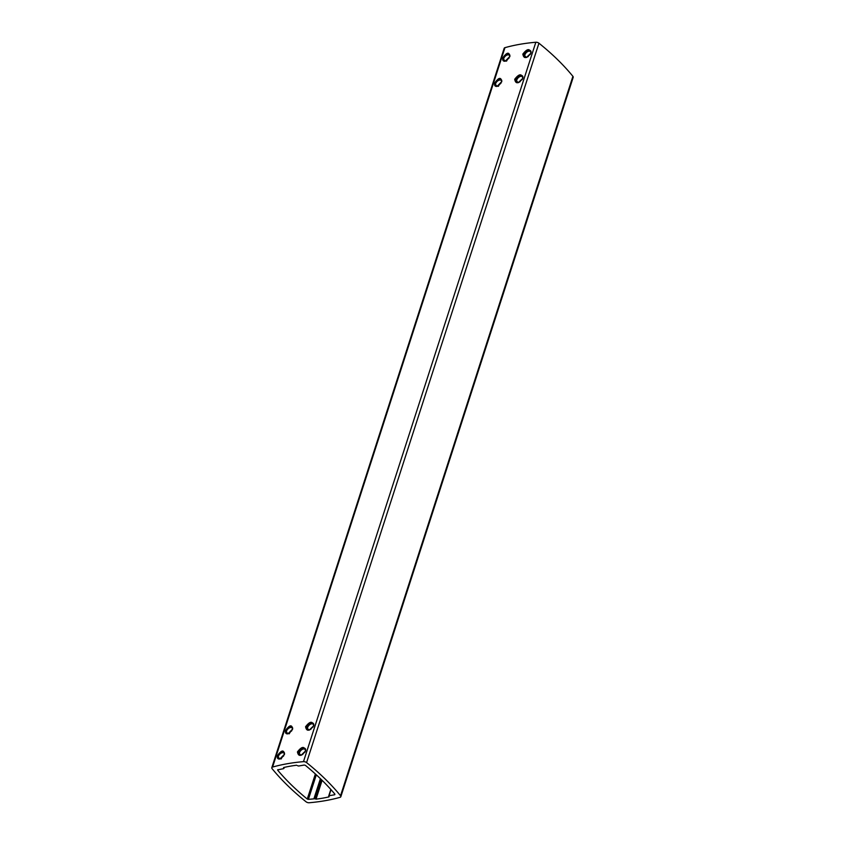 <?xml version="1.0" encoding="UTF-8"?>
<svg xmlns="http://www.w3.org/2000/svg" width="845" height="845" viewBox="0 0 845 845"><rect width="100%" height="100%" fill="white"/><g stroke="black" fill="none" stroke-linecap="round" stroke-linejoin="round"><path stroke-width="1.27" d="M306.059 801.789A2.641 1.352 -162.1 0 0 309.164 802.75A176.024 90.13 17.9 0 0 340.06 797.331A2.641 1.352 -162.1 0 0 340.831 796.708A2.641 1.352 -162.1 0 0 340.546 795.736A224.432 114.92 17.9 0 0 306.577 762.602A2.641 1.352 -162.1 0 0 303.482 761.641A176.024 90.13 17.9 0 0 272.586 767.059A2.641 1.352 -162.1 0 0 271.805 767.682A2.641 1.352 -162.1 0 0 272.09 768.654A224.432 114.92 17.9 0 0 306.059 801.789A2.641 1.352 -162.1 0 0 309.164 802.75A176.024 90.13 17.9 0 0 340.06 797.331A2.641 1.352 -162.1 0 0 340.831 796.708A2.641 1.352 -162.1 0 0 340.546 795.736A224.432 114.92 17.9 0 0 306.577 762.602A2.641 1.352 -162.1 0 0 303.482 761.641A176.024 90.13 17.9 0 0 272.586 767.059A2.641 1.352 -162.1 0 0 271.805 767.682A2.641 1.352 -162.1 0 0 272.09 768.654A224.432 114.92 17.9 0 0 306.059 801.789M297.408 765.654L298.602 766.024L297.408 765.654M296.616 765.243A127.172 65.118 -162.1 0 0 283.614 767.535L283.614 767.535A127.172 65.118 -162.1 0 1 296.616 765.243M283.55 767.83L283.92 768.432L283.645 767.524M283.593 768.654L277.604 769.869L283.593 768.654M307.263 799.043A219.594 112.438 -162.1 0 1 277.709 770.207A219.594 112.438 -162.1 0 0 307.263 799.043L308.393 799.359L307.263 799.043L315.375 773.957M308.393 799.359L315.227 798.747L308.393 799.359L316.315 774.823M321.406 779.629L315.227 798.747L316.019 799.148L315.449 798.958L321.618 779.851M329.032 796.867A127.172 65.118 -162.1 0 1 316.019 799.148A127.172 65.118 -162.1 0 0 329.032 796.867L329.117 796.581M329.096 796.56L329.054 795.736L329.096 796.56M331.018 789.663L329.054 795.736L334.704 794.744L334.895 794.142M334.937 794.194A219.594 112.438 -162.1 0 0 305.372 765.348L304.253 765.031L305.372 765.348A219.594 112.438 -162.1 0 1 334.937 794.194M304.253 765.031L298.602 766.024L304.253 765.031M572.91 76.346A2.641 1.352 17.9 0 1 573.195 77.317L340.831 796.708L573.195 77.317A2.641 1.352 17.9 0 0 572.91 76.346L340.546 795.736L572.91 76.346A224.432 114.92 17.9 0 0 538.941 43.211A224.432 114.92 17.9 0 1 572.91 76.346M535.836 42.25A2.641 1.352 17.9 0 1 538.941 43.211L306.577 762.602L538.941 43.211A2.641 1.352 17.9 0 0 535.836 42.25L303.482 761.641L535.836 42.25A176.024 90.13 17.9 0 0 504.94 47.669A176.024 90.13 17.9 0 1 535.836 42.25M285.43 730.756C289.497 724.862 291.895 724.281 292.645 728.992L287.955 733.83L285.43 730.756C286.075 735.393 288.472 734.801 292.645 728.992C291.895 724.281 289.497 724.862 285.43 730.756M277.297 755.937C281.364 750.043 283.772 749.462 284.512 754.173L279.832 759.011L277.297 755.937C277.942 760.574 280.35 759.982 284.512 754.173C283.772 749.462 281.364 750.043 277.297 755.937M305.573 726.732C309.925 721.123 312.608 720.806 313.653 725.802L309.196 730.101L305.573 726.732C306.555 731.633 309.249 731.326 313.653 725.802C312.608 720.806 309.925 721.123 305.573 726.732M297.44 751.902C301.792 746.293 304.475 745.987 305.52 750.983L301.063 755.272L297.44 751.902C298.422 756.814 301.116 756.507 305.52 750.983C304.475 745.987 301.792 746.293 297.44 751.902M522.833 54.091C527.206 48.482 529.899 48.176 530.903 53.172L526.446 57.46L522.833 54.091C523.784 59.002 526.467 58.696 530.903 53.172C529.899 48.176 527.206 48.482 522.833 54.091M526.646 57.397A4.405 2.63 134.3 0 1 524.386 57.027A4.405 2.63 134.3 0 1 524.048 54.481A4.405 2.63 134.3 0 1 527.058 50.88A4.405 2.63 134.3 0 1 530.533 50.732A4.405 2.63 134.3 0 1 530.924 53.098L530.903 53.172M514.7 79.272C519.073 73.663 521.766 73.357 522.77 78.353L518.312 82.641L514.7 79.272C515.651 84.183 518.334 83.877 522.77 78.353C521.766 73.357 519.073 73.663 514.7 79.272M502.69 58.125C506.725 52.242 509.134 51.651 509.905 56.361L505.215 61.199L502.69 58.125C503.356 62.752 505.754 62.16 509.905 56.361C509.134 51.651 506.725 52.242 502.69 58.125M494.557 83.296C498.592 77.423 501 76.832 501.772 81.542L497.082 86.38L494.557 83.296C495.223 87.933 497.62 87.341 501.772 81.542C501 76.832 498.592 77.423 494.557 83.296M504.169 48.292A2.641 1.352 17.9 0 1 504.94 47.669L272.586 767.059L504.94 47.669A2.641 1.352 17.9 0 0 504.169 48.292L271.805 767.682L504.169 48.292M291.842 730.65A3.739 2.239 -45.7 0 0 290.004 732.288L289.296 733.798M283.709 755.831A3.739 2.239 -45.7 0 0 281.871 757.469L281.163 758.968M506.546 61.157L507.253 59.657A3.739 2.239 134.3 0 1 509.091 58.02M498.413 86.338L499.12 84.838A3.739 2.239 134.3 0 1 500.958 83.201M497.568 86.19A3.739 2.239 134.3 0 1 495.941 85.81A3.739 2.239 134.3 0 1 495.656 83.644A3.739 2.239 -45.7 0 1 498.223 80.581A3.739 2.239 -45.7 0 1 501.169 80.465A3.739 2.239 -45.7 0 1 501.592 82.018M505.701 61.02A3.739 2.239 134.3 0 1 504.074 60.639A3.739 2.239 134.3 0 1 503.789 58.463A3.739 2.239 -45.7 0 1 506.345 55.411A3.739 2.239 -45.7 0 1 509.303 55.284A3.739 2.239 -45.7 0 1 509.725 56.837M522.706 78.532A3.739 2.239 134.3 0 0 522.316 76.747A3.739 2.239 134.3 0 0 519.369 76.874A3.739 2.239 134.3 0 0 516.813 79.937A3.739 2.239 -45.7 0 0 517.098 82.102A3.739 2.239 -45.7 0 0 518.788 82.472M522.316 79.377A3.739 2.239 -45.7 0 0 519.749 81.976M530.449 54.196A3.739 2.239 -45.7 0 0 527.882 56.805M302.499 754.617A3.739 2.239 134.3 0 1 305.056 752.008M310.633 729.436A3.739 2.239 134.3 0 1 313.189 726.837M530.84 53.351A3.739 2.239 134.3 0 0 530.449 51.566A3.739 2.239 134.3 0 0 527.502 51.693A3.739 2.239 134.3 0 0 524.935 54.756A3.739 2.239 -45.7 0 0 525.231 56.921A3.739 2.239 -45.7 0 0 526.921 57.291M301.528 755.103A3.739 2.239 134.3 0 1 299.838 754.733A3.739 2.239 134.3 0 1 299.553 752.568A3.739 2.239 -45.7 0 1 302.119 749.504A3.739 2.239 -45.7 0 1 305.066 749.378A3.739 2.239 -45.7 0 1 305.457 751.163M309.661 729.922A3.739 2.239 134.3 0 1 307.971 729.562A3.739 2.239 134.3 0 1 307.686 727.387A3.739 2.239 -45.7 0 1 310.242 724.334A3.739 2.239 -45.7 0 1 313.199 724.207A3.739 2.239 -45.7 0 1 313.59 725.982M284.342 754.648A3.739 2.239 134.3 0 0 283.909 753.096A3.739 2.239 134.3 0 0 280.962 753.222A3.739 2.239 134.3 0 0 278.406 756.275A3.739 2.239 -45.7 0 0 278.692 758.451A3.739 2.239 -45.7 0 0 280.318 758.831M292.476 729.467A3.739 2.239 134.3 0 0 292.043 727.915A3.739 2.239 134.3 0 0 289.096 728.041A3.739 2.239 134.3 0 0 286.529 731.105A3.739 2.239 -45.7 0 0 286.825 733.27A3.739 2.239 -45.7 0 0 288.451 733.65M288.187 733.756A4.405 2.63 134.3 0 1 285.98 733.375A4.405 2.63 134.3 0 1 285.642 730.819A4.405 2.63 134.3 0 1 288.652 727.218A4.405 2.63 134.3 0 1 292.127 727.07A4.405 2.63 134.3 0 1 292.581 729.182M291.705 730.851A3.739 2.239 -45.7 0 0 289.719 732.9M280.054 758.937A4.405 2.63 134.3 0 1 277.847 758.546A4.405 2.63 134.3 0 1 277.509 756A4.405 2.63 134.3 0 1 280.529 752.399A4.405 2.63 134.3 0 1 283.994 752.251A4.405 2.63 134.3 0 1 284.448 754.363M283.571 756.032A3.739 2.239 -45.7 0 0 281.586 758.081M309.386 730.027A4.405 2.63 134.3 0 1 307.136 729.657A4.405 2.63 134.3 0 1 306.798 727.112A4.405 2.63 134.3 0 1 309.809 723.51A4.405 2.63 134.3 0 1 313.284 723.362A4.405 2.63 134.3 0 1 313.675 725.728M313.094 726.996A3.739 2.239 -45.7 0 0 310.802 729.33M301.253 755.208A4.405 2.63 134.3 0 1 299.003 754.838A4.405 2.63 134.3 0 1 298.665 752.293A4.405 2.63 134.3 0 1 301.676 748.691A4.405 2.63 134.3 0 1 305.151 748.543A4.405 2.63 134.3 0 1 305.541 750.909M304.961 752.177A3.739 2.239 -45.7 0 0 302.668 754.511M530.343 54.365A3.739 2.239 -45.7 0 0 528.051 56.699M518.513 82.578A4.405 2.63 134.3 0 1 516.253 82.208A4.405 2.63 134.3 0 1 515.915 79.652A4.405 2.63 134.3 0 1 518.936 76.061A4.405 2.63 134.3 0 1 522.4 75.902A4.405 2.63 134.3 0 1 522.791 78.268M522.21 79.546A3.739 2.239 -45.7 0 0 519.918 81.87M505.437 61.125A4.405 2.63 134.3 0 1 503.24 60.734A4.405 2.63 134.3 0 1 502.902 58.189A4.405 2.63 134.3 0 1 505.912 54.587A4.405 2.63 134.3 0 1 509.387 54.439A4.405 2.63 134.3 0 1 509.841 56.552M508.965 58.22A3.739 2.239 -45.7 0 0 506.979 60.27L507.042 60.164M497.304 86.306A4.405 2.63 134.3 0 1 495.107 85.915A4.405 2.63 134.3 0 1 494.769 83.37A4.405 2.63 134.3 0 1 497.779 79.768A4.405 2.63 134.3 0 1 501.254 79.62A4.405 2.63 134.3 0 1 501.708 81.733M500.832 83.391A3.739 2.239 -45.7 0 0 498.846 85.451M329.054 795.736L334.704 794.744M283.962 767.45L283.762 768.042M277.709 770.207L277.878 769.658M320.403 778.668L314.044 798.367M316.019 799.148L322.103 780.315M284.258 767.376L283.92 768.432M330.828 789.441L328.726 795.958"/></g></svg>
